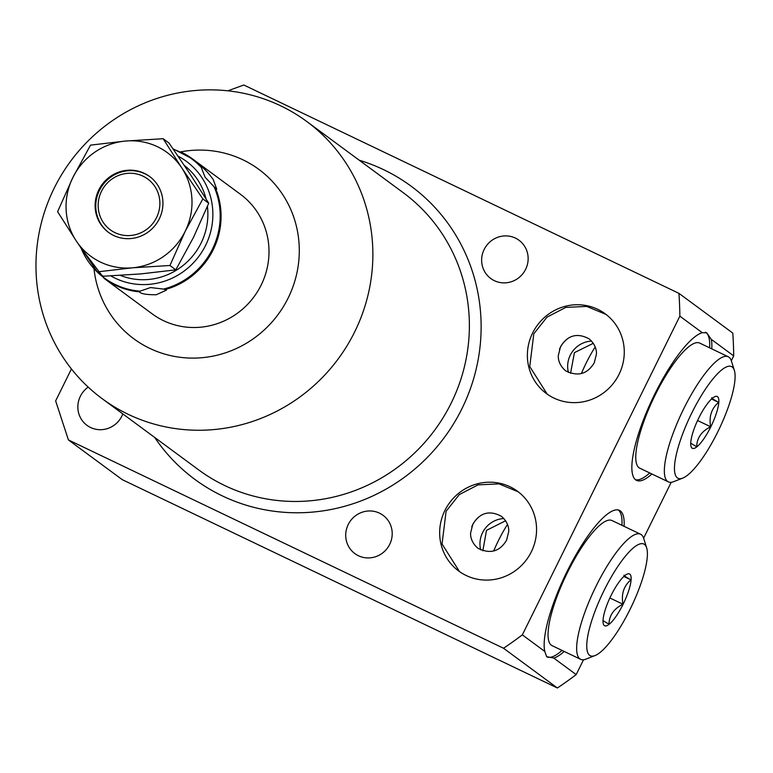 <?xml version="1.0" encoding="UTF-8"?>
<svg xmlns="http://www.w3.org/2000/svg" width="773" height="773" viewBox="0 0 773 773"><rect width="100%" height="100%" fill="white"/><g stroke="black" fill="none" stroke-linecap="round" stroke-linejoin="round"><path stroke-width="1.16" d="M81.117 248.23A73.85 71.309 -53.6 0 0 115.293 284.532A73.85 71.309 -53.6 0 0 140.077 291.16L150.522 287.556L163.557 289.083A73.85 71.309 -53.6 0 0 214.092 186.834L216.74 189.124L213.213 179.5C208.275 172.843 204.314 168.553 201.328 166.639L201.251 167.383A73.85 71.309 -53.6 0 0 180.66 152.271A73.85 71.309 -53.6 0 0 173.326 149.266M80.537 247.36L104.287 278.522L152.213 313.886A74.314 71.763 -53.6 0 0 163.451 320.64A74.314 71.763 -53.6 0 0 257.863 291.063A74.314 71.763 -53.6 0 0 240.461 194.294L192.535 158.929A74.314 71.763 -53.6 0 0 181.297 152.184M97.311 271.903L132.425 267.816A64.401 62.198 -53.6 0 0 185.191 231.311A64.401 62.198 -53.6 0 0 181.79 167.925A64.401 62.198 -53.6 0 0 125.632 141.034A64.401 62.198 -53.6 0 0 72.865 177.529A64.401 62.198 -53.6 0 0 76.256 240.925L97.311 271.903L103.196 276.241L140.705 273.922L175.809 269.835L193.472 237.427L208.729 203.241L190.081 174.031L169.016 143.053L163.142 138.715L125.632 141.034L90.518 145.121L72.865 177.529L57.608 211.715L76.256 240.925A64.401 62.198 -53.6 0 0 132.425 267.816L169.934 265.497L185.191 231.311L202.845 198.903L181.79 167.925L163.142 138.715M144.377 173.365A34.679 33.49 126.4 0 1 149.614 176.515A34.679 33.49 126.4 0 1 157.74 221.677A34.679 33.49 126.4 0 1 113.679 235.475A34.679 33.49 126.4 0 1 108.433 232.325A34.679 33.49 126.4 0 1 100.316 187.172A34.679 33.49 126.4 0 1 144.377 173.365M149.943 176.756A34.679 33.49 -53.6 0 0 145.024 173.848A34.679 33.49 -53.6 0 0 101.07 187.472A34.679 33.49 -53.6 0 0 108.761 232.567M142.995 176.167A31.558 30.476 126.4 0 1 156.542 217.6A31.558 30.476 126.4 0 1 115.061 232.683A31.558 30.476 -53.6 0 1 101.505 191.25A31.558 30.476 -53.6 0 1 142.995 176.167M175.809 269.835L169.934 265.497M208.729 203.241L202.845 198.903M214.092 186.834L205.077 177.181L201.251 167.383M163.557 289.083L166.437 290.126L156.243 294.755C146.397 294.774 140.792 293.808 139.44 291.856L140.077 291.16L139.44 291.856A74.314 71.763 -53.6 0 1 115.525 285.276A74.314 71.763 -53.6 0 1 104.287 278.522M94.045 269.265A105.273 101.659 -53.6 0 0 149.74 348.362A105.273 101.659 -53.6 0 0 288.145 298.04A105.273 101.659 -53.6 0 0 242.935 159.818A105.273 101.659 -53.6 0 0 180.66 151.875M128.183 414.309A172.253 166.34 126.4 0 1 102.142 398.665A172.253 166.34 126.4 0 1 61.792 174.36A172.253 166.34 126.4 0 1 280.657 105.804A172.253 166.34 126.4 0 1 306.697 121.448A172.253 166.34 126.4 0 1 347.048 345.753A172.253 166.34 126.4 0 1 128.183 414.309M71.435 368.943L55.646 400.897L68.41 439.924L503.532 648.247A385.389 372.151 -53.6 0 0 522.335 634.875L679.854 316.157A385.389 372.151 -53.6 0 0 678.936 293.344L243.814 85.011L227.851 90.818M122.81 413.913A23.779 22.968 126.4 0 1 90.576 427.498A23.779 22.968 126.4 0 1 86.982 425.334A23.779 22.968 126.4 0 1 88.199 387.099M358.43 555.739A23.779 22.968 126.4 0 1 354.836 553.574A23.779 22.968 126.4 0 1 349.27 522.616A23.779 22.968 126.4 0 1 379.475 513.146A23.779 22.968 126.4 0 1 383.07 515.311A23.779 22.968 126.4 0 1 388.645 546.279A23.779 22.968 126.4 0 1 358.43 555.739M494.372 280.686A23.779 22.968 126.4 0 1 490.778 278.522A23.779 22.968 126.4 0 1 485.202 247.553A23.779 22.968 126.4 0 1 515.417 238.094A23.779 22.968 126.4 0 1 519.012 240.258A23.779 22.968 126.4 0 1 524.587 271.217A23.779 22.968 126.4 0 1 494.372 280.686M597.751 309.326A49.54 47.839 -53.6 0 0 534.8 329.047A49.54 47.839 -53.6 0 0 546.405 393.554A49.54 47.839 -53.6 0 0 553.893 398.056A49.54 47.839 -53.6 0 0 616.844 378.345A49.54 47.839 -53.6 0 0 605.24 313.828A49.54 47.839 -53.6 0 0 597.751 309.326M466.187 575.508A49.54 47.839 126.4 0 1 458.698 571.015A49.54 47.839 126.4 0 1 447.094 506.499A49.54 47.839 126.4 0 1 510.045 486.787A49.54 47.839 126.4 0 1 517.533 491.29A49.54 47.839 126.4 0 1 529.138 555.797A49.54 47.839 126.4 0 1 466.187 575.508M503.532 648.247L557.381 687.989L122.26 479.656L68.41 439.924M679.854 316.157L702.29 332.719L706.725 332.825L711.266 339.337L733.703 355.889L731.326 360.711M678.936 293.344L732.785 333.076A385.389 372.151 126.4 0 1 733.703 355.889M564.184 651.446A81.745 20.881 -64.4 0 1 553.748 658.055L546.666 656.683L544.772 651.426A81.745 20.881 -64.4 0 1 571.092 563.652A81.745 20.881 -64.4 0 1 619.463 510.383A81.745 20.881 -64.4 0 1 620.342 510.914A81.745 20.881 -64.4 0 1 624.082 526.326M522.335 634.875L544.772 651.426M553.748 658.055L576.185 674.607A385.389 372.151 126.4 0 1 557.381 687.989M702.29 332.719A81.745 20.881 115.6 0 0 650.141 403.864A81.745 20.881 115.6 0 0 635.686 479.859A81.745 20.881 115.6 0 0 636.566 480.381A81.745 20.881 115.6 0 0 651.881 473.984M711.788 348.874A81.745 20.881 115.6 0 0 711.266 339.337M635.551 479.743A81.745 20.881 115.6 0 0 649.726 472.95M709.624 347.84A81.745 20.881 115.6 0 0 705.884 332.419A81.745 20.881 -64.4 0 0 705.469 332.139M671.225 482.294L643.619 538.163M583.528 659.755L576.185 674.607M618.323 509.987A81.745 20.881 -64.4 0 1 621.927 525.292M562.019 650.402A81.745 20.881 -64.4 0 1 547.139 656.992M567.508 572.378A69.357 17.721 -64.4 0 1 611.955 520.519L640.556 534.211A69.357 17.721 -64.4 0 1 643.716 538.452L646.643 547.806A61.927 15.818 -64.4 0 1 630.034 609.424A61.927 15.818 115.6 0 1 595.065 655.552L585.944 659.127A69.357 17.721 115.6 0 1 580.649 659.33L552.057 645.639A69.357 17.721 -64.4 0 1 567.508 572.378M580.649 659.33A69.357 17.721 115.6 0 1 596.109 586.069A69.357 17.721 -64.4 0 1 640.556 534.211M646.643 547.806A61.927 15.818 -64.4 0 0 604.138 590.321A61.927 15.818 115.6 0 0 595.065 655.552M611.076 595.442A28.736 7.343 115.6 0 0 603.365 624.033A28.736 7.343 115.6 0 0 623.086 604.302A28.736 7.343 -64.4 0 0 627.299 574.039A28.736 7.343 -64.4 0 0 611.076 595.442M603.027 620.661L608.998 624.207C609.182 615.405 613.83 608.747 622.951 604.225L609.868 597.964M622.951 604.225C621.144 593.964 623.801 585.837 630.923 579.837L623.84 576.455M630.923 579.837C624.468 576.233 622.468 574.764 624.942 575.431M728.263 356.759L699.662 343.067A69.357 17.721 115.6 0 0 655.214 394.926A69.357 17.721 115.6 0 0 639.754 468.177L668.355 481.869A69.357 17.721 115.6 0 0 673.641 481.666L682.762 478.091A61.927 15.818 115.6 0 0 717.731 431.972A61.927 15.818 -64.4 0 0 734.35 370.354L731.413 361.001A69.357 17.721 -64.4 0 0 728.263 356.759A69.357 17.721 -64.4 0 0 683.805 408.617A69.357 17.721 115.6 0 0 668.355 481.869M682.762 478.091A61.927 15.818 115.6 0 1 691.845 412.869A61.927 15.818 -64.4 0 1 734.35 370.354M698.782 417.98A28.736 7.343 -64.4 0 1 715.006 396.588A28.736 7.343 -64.4 0 1 710.793 426.851A28.736 7.343 115.6 0 1 691.072 446.572A28.736 7.343 115.6 0 1 698.782 417.98M690.733 443.2L696.705 446.746C696.888 437.953 701.536 431.295 710.648 426.773C708.841 416.502 711.498 408.376 718.629 402.385C712.165 398.781 710.174 397.303 712.648 397.979M710.648 426.773L697.575 420.512M718.629 402.385L711.547 398.994M593.335 343.299L574.426 352.623L570.551 373.34M566.822 339.347A24.775 23.924 -53.6 0 0 559.459 349.328M505.629 520.751L486.507 530.346L482.845 550.791M471.752 526.78A24.775 23.924 126.4 0 1 479.125 516.799M595.2 346.942A48.206 12.31 115.6 0 0 581.393 373.533M493.686 550.985A48.206 12.31 -64.4 0 1 507.503 524.394M568.426 372.48A24.775 23.924 126.4 0 1 591.596 341.086M480.729 549.941A24.775 23.924 126.4 0 1 503.89 518.548M201.328 166.639A74.314 71.763 -53.6 0 0 192.535 158.929L173.036 148.841M110.839 275.913A68.72 66.352 -53.6 0 0 115.264 278.241A68.72 66.352 -53.6 0 0 205.077 246.423A68.72 66.352 -53.6 0 0 178.07 156.165M120.366 275.41A64.227 62.024 -53.6 0 0 182.795 265.699A64.227 62.024 -53.6 0 0 207.415 206.439M206.024 198.893A64.227 62.024 -53.6 0 0 184.37 165.461M165.103 289.585A74.314 71.763 -53.6 0 0 215.348 187.907M102.142 398.665L198.651 469.878A172.253 166.34 -53.6 0 0 224.692 485.521A172.253 166.34 -53.6 0 0 443.557 416.966A172.253 166.34 -53.6 0 0 403.206 192.661L306.697 121.448M154.677 437.421A182.167 175.906 -53.6 0 0 222.382 495.918A182.167 175.906 -53.6 0 0 461.848 408.849A182.167 175.906 -53.6 0 0 383.621 169.673A182.167 175.906 -53.6 0 0 359.232 160.214M547.187 394.124L529.747 366.537L533.805 333.772L546.984 317.143L565.759 307.412L586.726 306.417L606.003 314.408M594.292 362.73C587.422 374.19 577.856 376.876 565.604 370.789C557.99 364.315 558.145 356.933 558.328 355.512L560.454 346.942C565.295 338.555 574.368 330.854 589.142 338.893C596.756 345.367 596.601 352.749 596.418 354.169L594.292 362.73M501.435 516.354C509.049 522.828 508.895 530.201 508.711 531.631L506.586 540.192C499.716 551.651 490.15 554.328 477.907 548.241C470.293 541.767 470.448 534.385 470.622 532.964L472.757 524.403C477.588 516.016 486.661 508.305 501.435 516.354M518.297 491.86L499.02 483.879L478.052 484.864L459.278 494.594L446.108 511.233L442.04 543.989L459.481 571.576"/></g></svg>
